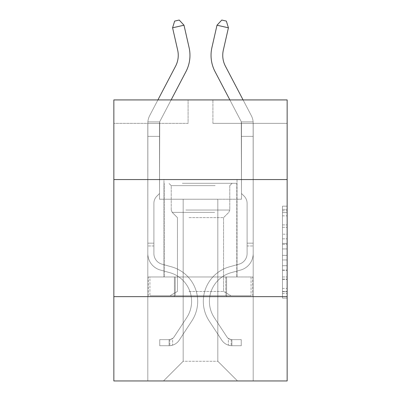 <?xml version="1.0" encoding="UTF-8"?>
<svg xmlns="http://www.w3.org/2000/svg" width="401" height="401" viewBox="0 0 401 401"><rect width="100%" height="100%" fill="white"/><g stroke="black" fill="none" stroke-linecap="round" stroke-linejoin="round"><path stroke-width="0.3" stroke-dasharray="2 1.5" d="M282.464 234.214L282.464 248.926L287.151 248.926L287.151 293.522L287.151 210.771L287.151 248.926L282.464 248.926L282.464 209.392L282.464 298.118L282.464 206.174L282.464 291.682L287.151 291.682L282.464 291.682L287.151 291.682L282.464 291.682L282.464 276.971L282.464 298.118L287.151 298.118L287.151 206.174L287.151 291.457L287.151 255.367L282.464 255.367L287.151 255.367L287.151 276.971L287.151 212.61L282.464 212.61L287.151 212.61L287.151 298.118L287.151 210.771L287.151 298.118L282.464 298.118L282.464 206.174L287.151 206.174L287.151 210.771L287.151 206.174L287.151 210.771L287.151 206.174L287.151 209.392L287.151 206.174L282.464 206.174L282.464 212.61L287.151 212.61L282.464 212.61L282.464 234.214L287.151 234.214M237.031 179.548L237.031 276.971L163.969 276.971L237.031 276.971L163.969 276.971L237.031 276.971L237.031 179.548L163.969 179.548L163.969 276.971L163.969 179.548L237.031 179.548M287.151 179.548L113.849 179.548L113.849 99.924L287.151 99.924L212.911 99.924L287.151 99.924L287.151 179.548L113.849 179.548L287.151 179.548L287.151 380.95L113.849 380.95L113.849 296.64L287.151 296.64L113.849 296.64L113.849 179.548M287.151 243.412L287.151 238.816L287.151 243.412L282.464 243.412L282.464 224.906L282.464 279.387L282.464 265.708L287.151 265.708L282.464 265.708L282.464 298.118L287.151 298.118L282.464 298.118L287.151 298.118L282.464 298.118L282.464 206.174L287.151 206.174L282.464 206.174L287.151 206.174L282.464 206.174L282.464 243.412L287.151 243.412M287.151 123.343L287.151 99.924L287.151 123.343L212.911 123.343L287.151 123.343M217.828 199.222L217.828 361.276L237.502 380.95L253.191 380.95L253.191 123.343L241.482 123.343L253.191 123.343L241.482 123.343L253.191 123.343L241.482 123.343L253.191 123.343L241.482 123.343L253.191 123.343L241.482 123.343L253.191 123.343L241.482 123.343L253.191 123.343L241.482 123.343L253.191 123.343L241.482 123.343L253.191 123.343L253.191 380.95L253.191 123.343L253.191 380.95L253.191 123.343L253.191 380.95L253.191 123.343L253.191 380.95L253.191 123.343L253.191 380.95L253.191 123.343L253.191 380.95L253.191 123.343L253.191 380.95L253.191 123.343L253.191 380.95L163.498 380.95L237.502 380.95L217.828 361.276L237.502 380.95L217.828 361.276L237.502 380.95L217.828 361.276L237.502 380.95L217.828 361.276L237.502 380.95L217.828 361.276L237.502 380.95L217.828 361.276L237.502 380.95L217.828 361.276L237.502 380.95L217.828 361.276L183.172 361.276L183.172 199.222L183.172 361.276L183.172 199.222L183.172 361.276L163.498 380.95L183.172 361.276L163.498 380.95L183.172 361.276L183.172 199.222L217.828 199.222L217.828 361.276L237.502 380.95L217.828 361.276L217.828 199.222L217.828 361.276L217.828 199.222L217.828 361.276L217.828 199.222L217.828 361.276L217.828 199.222L217.828 361.276L217.828 199.222L217.828 361.276L217.828 199.222L217.828 361.276L217.828 199.222L217.828 361.276L217.828 199.222L159.518 199.222L159.518 123.343L147.809 123.343L147.809 380.95L163.498 380.95L147.809 380.95L163.498 380.95L147.809 380.95L163.498 380.95L147.809 380.95L163.498 380.95L147.809 380.95L163.498 380.95L147.809 380.95L163.498 380.95L147.809 380.95L163.498 380.95L147.809 380.95L163.498 380.95L147.809 380.95L147.809 123.343L147.809 380.95L147.809 123.343L147.809 380.95L147.809 123.343L147.809 380.95L147.809 123.343L147.809 380.95L147.809 123.343L147.809 380.95L147.809 123.343L147.809 380.95L147.809 123.343L147.809 380.95L147.809 123.343L159.518 123.343L147.809 123.343L159.518 123.343L147.809 123.343L159.518 123.343L147.809 123.343L159.518 123.343L147.809 123.343L159.518 123.343L147.809 123.343L159.518 123.343L147.809 123.343L159.518 123.343L147.809 123.343L159.518 123.343L159.518 199.222L159.518 123.343L159.518 199.222L159.518 123.343L159.518 199.222L159.518 123.343L159.518 199.222L159.518 123.343L159.518 199.222L159.518 123.343L159.518 199.222L159.518 123.343L159.518 199.222L159.518 123.343L159.518 199.222L183.172 199.222L159.518 199.222L183.172 199.222L159.518 199.222L183.172 199.222L159.518 199.222L183.172 199.222L159.518 199.222L183.172 199.222L159.518 199.222L183.172 199.222L159.518 199.222L183.172 199.222L159.518 199.222L183.172 199.222L183.172 361.276L163.498 380.95L183.172 361.276L183.172 199.222L183.172 361.276L163.498 380.95L183.172 361.276L183.172 199.222L183.172 361.276L163.498 380.95L183.172 361.276L183.172 199.222L183.172 361.276L163.498 380.95L183.172 361.276L183.172 199.222L183.172 361.276L163.498 380.95L183.172 361.276L183.172 199.222L183.172 361.276L163.498 380.95L183.172 361.276L183.172 199.222L183.172 361.276L163.498 380.95L183.172 361.276L217.828 361.276L217.828 199.222L241.482 199.222L217.828 199.222M188.089 123.343L113.849 123.343L188.089 123.343L188.089 99.924L113.849 99.924L188.089 99.924L188.089 123.343M113.849 123.343L113.849 99.924L113.849 123.343M212.911 123.343L212.911 99.924L212.911 123.343M241.482 123.343L241.482 199.222L241.482 123.343M174.405 296.64L252.69 296.64L148.31 296.64L174.405 296.64L174.405 276.971L148.31 276.971L252.69 276.971L174.405 276.971L174.405 296.64L174.405 276.971L226.595 276.971L226.595 296.64L252.69 296.64L226.595 296.64L226.595 276.971L252.69 276.971L252.69 296.64L252.69 276.971L148.31 276.971L148.31 296.64L148.31 276.971L174.405 276.971L174.405 296.64M113.849 296.64L287.151 296.64M282.464 248.926L287.151 248.926L282.464 248.926M282.464 209.392L282.464 206.174L282.464 209.392L287.151 209.392L282.464 209.392M282.464 279.156L282.464 259.963L282.464 279.156L287.151 279.156L282.464 279.156M282.464 259.963L282.464 255.367L287.151 255.367L282.464 255.367L282.464 259.963L287.151 259.963L282.464 259.963M282.464 224.906L282.464 212.61L282.464 224.906L287.151 224.906L282.464 224.906M282.464 206.174L287.151 206.174L282.464 206.174L282.464 210.771L282.464 206.174L287.151 206.174M282.464 298.118L287.151 298.118L282.464 298.118L282.464 293.522L282.464 298.118M226.595 276.971L226.595 296.64L226.595 276.971M172.58 27.809L174.651 21.093L179.217 20.05L183.994 25.208L179.217 20.05L183.994 25.208L189.082 47.529A35.128 35.128 0 0 1 185.949 71.634L160.054 121.077A4.682 4.682 0 0 0 159.723 121.874L147.864 121.874A16.391 16.391 0 0 1 149.678 115.643A16.391 16.391 0 0 0 147.864 121.874L147.809 136.365L159.518 136.365L159.518 123.247L159.518 193.508L156.876 196.144L159.518 193.508L159.518 136.365L159.518 193.508L159.518 136.365L147.809 136.365L147.809 253.557A17.098 17.098 0 0 0 160.315 270.023A17.098 17.098 0 0 1 147.809 253.557A17.098 17.098 0 0 0 160.315 270.023A17.098 17.098 0 0 1 147.809 253.557A17.098 17.098 0 0 0 160.315 270.023A17.098 17.098 0 0 1 147.809 253.557A17.098 17.098 0 0 0 160.315 270.023A17.098 17.098 0 0 1 147.809 253.557A17.098 17.098 0 0 0 160.315 270.023A17.098 17.098 0 0 1 147.809 253.557A17.098 17.098 0 0 0 160.315 270.023A17.098 17.098 0 0 1 147.809 253.557A17.098 17.098 0 0 0 160.315 270.023A17.098 17.098 0 0 1 147.809 253.557A17.098 17.098 0 0 0 160.315 270.023A17.098 17.098 0 0 1 147.809 253.557A17.098 17.098 0 0 0 160.315 270.023L169.844 272.68L160.315 270.023A17.098 17.098 0 0 1 147.809 253.557A17.098 17.098 0 0 0 160.315 270.023L169.844 272.68A29.744 29.744 0 0 1 186.726 317.647A29.744 29.744 0 0 0 169.844 272.68A29.744 29.744 0 0 1 186.726 317.647A29.744 29.744 0 0 0 169.844 272.68L160.315 270.023L169.844 272.68A29.744 29.744 0 0 1 186.726 317.647A29.744 29.744 0 0 0 169.844 272.68L160.315 270.023L169.844 272.68A29.744 29.744 0 0 1 186.726 317.647A29.744 29.744 0 0 0 169.844 272.68A29.744 29.744 0 0 1 186.726 317.647A29.744 29.744 0 0 0 169.844 272.68L160.315 270.023L169.844 272.68A29.744 29.744 0 0 1 186.726 317.647A29.744 29.744 0 0 0 169.844 272.68L160.315 270.023L169.844 272.68A29.744 29.744 0 0 1 186.726 317.647A29.744 29.744 0 0 0 169.844 272.68A29.744 29.744 0 0 1 186.726 317.647A29.744 29.744 0 0 0 169.844 272.68L160.315 270.023L169.844 272.68A29.744 29.744 0 0 1 186.726 317.647L174.169 336.785L186.726 317.647A29.744 29.744 0 0 0 169.844 272.68A29.744 29.744 0 0 1 186.726 317.647L174.169 336.785L186.726 317.647A29.744 29.744 0 0 0 169.844 272.68A29.744 29.744 0 0 1 186.726 317.647L174.169 336.785L186.726 317.647A29.744 29.744 0 0 0 169.844 272.68L160.315 270.023L169.844 272.68A29.744 29.744 0 0 1 186.726 317.647L174.169 336.785L186.726 317.647A29.744 29.744 0 0 0 169.844 272.68A29.744 29.744 0 0 1 186.726 317.647L174.169 336.785A6.321 6.321 0 0 1 172.63 338.409C169.082 340.038 169.082 340.038 172.63 338.409C169.082 340.038 169.082 340.038 172.63 338.409A6.321 6.321 0 0 0 174.169 336.785L186.726 317.647A29.744 29.744 0 0 0 169.844 272.68A29.744 29.744 0 0 1 186.726 317.647L174.169 336.785A6.321 6.321 0 0 1 169.117 339.637A6.321 6.321 0 0 0 174.169 336.785A6.321 6.321 0 0 1 172.63 338.409C169.082 340.038 169.082 340.038 172.63 338.409C169.082 340.038 169.082 340.038 172.63 338.409A6.321 6.321 0 0 0 174.169 336.785L186.726 317.647L174.169 336.785A6.321 6.321 0 0 1 169.117 339.637A6.321 6.321 0 0 0 174.169 336.785A6.321 6.321 0 0 1 172.63 338.409C169.082 340.038 169.082 340.038 172.63 338.409C169.082 340.038 169.082 340.038 172.63 338.409A6.321 6.321 0 0 0 174.169 336.785L186.726 317.647L174.169 336.785A6.321 6.321 0 0 1 169.117 339.637A6.321 6.321 0 0 0 174.169 336.785A6.321 6.321 0 0 1 172.63 338.409C169.082 340.038 169.082 340.038 172.63 338.409C169.082 340.038 169.082 340.038 172.63 338.409A6.321 6.321 0 0 0 174.169 336.785L186.726 317.647A29.744 29.744 0 0 0 169.844 272.68A29.744 29.744 0 0 1 186.726 317.647L174.169 336.785A6.321 6.321 0 0 1 169.117 339.637A6.321 6.321 0 0 0 174.169 336.785A6.321 6.321 0 0 1 172.63 338.409C169.082 340.038 169.082 340.038 172.63 338.409C169.082 340.038 169.082 340.038 172.63 338.409A6.321 6.321 0 0 0 174.169 336.785L186.726 317.647L174.169 336.785A6.321 6.321 0 0 1 169.117 339.637A6.321 6.321 0 0 0 174.169 336.785A6.321 6.321 0 0 1 172.63 338.409C169.082 340.038 169.082 340.038 172.63 338.409C169.082 340.038 169.082 340.038 172.63 338.409A6.321 6.321 0 0 0 174.169 336.785L186.726 317.647L174.169 336.785A6.321 6.321 0 0 1 169.117 339.637A6.321 6.321 0 0 0 174.169 336.785A6.321 6.321 0 0 1 172.63 338.409C169.082 340.038 169.082 340.038 172.63 338.409C169.082 340.038 169.082 340.038 172.63 338.409A6.321 6.321 0 0 0 174.169 336.785L186.726 317.647A29.744 29.744 0 0 0 169.844 272.68A29.744 29.744 0 0 1 186.726 317.647L174.169 336.785A6.321 6.321 0 0 1 169.117 339.637A6.321 6.321 0 0 0 174.169 336.785A6.321 6.321 0 0 1 172.63 338.409A6.321 6.321 0 0 0 174.169 336.785L186.726 317.647L174.169 336.785A6.321 6.321 0 0 1 169.117 339.637L159.753 339.637L159.753 345.727L159.753 339.637L169.117 339.637L169.117 345.727L159.753 345.727L169.117 345.727L169.117 339.637L159.753 339.637L159.753 345.727L159.753 339.637L169.117 339.637L169.117 345.727L159.753 345.727L169.117 345.727L169.117 339.637L159.753 339.637L159.753 345.727L159.753 339.637L169.117 339.637L169.117 345.727L159.753 345.727L169.117 345.727L169.117 339.637L159.753 339.637L159.753 345.727L159.753 339.637L169.117 339.637L169.117 345.727L159.753 345.727L169.117 345.727L169.117 339.637L159.753 339.637L159.753 345.727L159.753 339.637L169.117 339.637L169.117 345.727L159.753 345.727L169.117 345.727L169.117 339.637L159.753 339.637L159.753 345.727L159.753 339.637L169.117 339.637L169.117 345.727L159.753 345.727L169.117 345.727L169.117 339.637L159.753 339.637L159.753 345.727L159.753 339.637L169.117 339.637L169.117 345.727L159.753 345.727L169.117 345.727L169.117 339.637L159.753 339.637L169.117 339.637L169.117 345.727L169.117 339.637A6.321 6.321 0 0 0 174.169 336.785L186.726 317.647A29.744 29.744 0 0 0 169.844 272.68L160.315 270.023A17.098 17.098 0 0 1 147.809 253.557L147.864 121.874A16.391 16.391 0 0 1 149.678 115.643L175.578 66.2A23.418 23.418 0 0 0 177.668 50.13L172.58 27.809L183.994 25.208L189.082 47.529A35.128 35.128 0 0 1 185.949 71.634L160.054 121.077A4.682 4.682 0 0 0 159.723 121.874L159.518 136.365L147.809 136.365L147.864 121.874A16.391 16.391 0 0 1 149.678 115.643L175.578 66.2A23.418 23.418 0 0 0 177.668 50.13L172.58 27.809L174.651 21.093L179.217 20.05L174.651 21.093L172.58 27.809L183.994 25.208L172.58 27.809L174.651 21.093L179.217 20.05L183.994 25.208L179.217 20.05L174.651 21.093L172.58 27.809L183.994 25.208L189.082 47.529A35.128 35.128 0 0 1 185.949 71.634L160.054 121.077A4.682 4.682 0 0 0 159.723 121.874L147.864 121.874L147.809 136.365L147.864 121.874L159.723 121.874L159.518 123.247L159.723 121.874L147.864 121.874A16.391 16.391 0 0 1 149.678 115.643L175.578 66.2A23.418 23.418 0 0 0 177.668 50.13L172.58 27.809L174.651 21.093L179.217 20.05L183.994 25.208L172.58 27.809L183.994 25.208L179.217 20.05L174.651 21.093L172.58 27.809L174.651 21.093L179.217 20.05L183.994 25.208L189.082 47.529A35.128 35.128 0 0 1 185.949 71.634L160.054 121.077A4.682 4.682 0 0 0 159.723 121.874L159.518 193.508L156.876 196.144A10.175 10.175 0 0 0 153.899 203.342A10.175 10.175 0 0 1 156.876 196.144L159.518 193.508L159.518 136.365L147.809 136.365L147.864 121.874A16.391 16.391 0 0 1 149.678 115.643L175.578 66.2A23.418 23.418 0 0 0 177.668 50.13L172.58 27.809L183.994 25.208L172.58 27.809L174.651 21.093L172.58 27.809L183.994 25.208L179.217 20.05L174.651 21.093L179.217 20.05L183.994 25.208L189.082 47.529A35.128 35.128 0 0 1 185.949 71.634L160.054 121.077A4.682 4.682 0 0 0 159.723 121.874L147.864 121.874L147.809 136.365L147.864 121.874L159.723 121.874L159.518 123.247L159.723 121.874L147.864 121.874A16.391 16.391 0 0 1 149.678 115.643L175.578 66.2A23.418 23.418 0 0 0 177.668 50.13L172.58 27.809L174.651 21.093L172.58 27.809L183.994 25.208L172.58 27.809L174.651 21.093L179.217 20.05L174.651 21.093L172.58 27.809L183.994 25.208L179.217 20.05L183.994 25.208L189.082 47.529A35.128 35.128 0 0 1 185.949 71.634L160.054 121.077A4.682 4.682 0 0 0 159.723 121.874L159.518 136.365L159.723 121.874L147.864 121.874A16.391 16.391 0 0 1 149.678 115.643L175.578 66.2A23.418 23.418 0 0 0 177.668 50.13L172.58 27.809L177.668 50.13L172.58 27.809L177.668 50.13L172.58 27.809L183.994 25.208L179.217 20.05L174.651 21.093L179.217 20.05L183.994 25.208L189.082 47.529A35.128 35.128 0 0 1 185.949 71.634L160.054 121.077A4.682 4.682 0 0 0 159.723 121.874L159.518 136.365L147.809 136.365L147.809 253.557A17.098 17.098 0 0 0 160.315 270.023A17.098 17.098 0 0 1 147.809 253.557L147.809 136.365L159.518 136.365L159.518 193.508L156.876 196.144A10.175 10.175 0 0 0 153.899 203.342A10.175 10.175 0 0 1 156.876 196.144L159.518 193.508L159.723 121.874L147.864 121.874L147.809 253.557A17.098 17.098 0 0 0 160.315 270.023A17.098 17.098 0 0 1 147.809 253.557L147.809 136.365L159.518 136.365L159.518 193.508L156.876 196.144A10.175 10.175 0 0 0 153.899 203.342A10.175 10.175 0 0 1 156.876 196.144L159.518 193.508L159.518 136.365L147.809 136.365L147.809 253.557A17.098 17.098 0 0 0 160.315 270.023A17.098 17.098 0 0 1 147.809 253.557L147.809 136.365L159.518 136.365L159.518 123.247L159.518 193.508L156.876 196.144A10.175 10.175 0 0 0 153.899 203.342A10.175 10.175 0 0 1 156.876 196.144L159.518 193.508L159.518 136.365L147.809 136.365L147.809 253.557A17.098 17.098 0 0 0 160.315 270.023L169.844 272.68L160.315 270.023A17.098 17.098 0 0 1 147.809 253.557L147.809 136.365L159.518 136.365L159.723 121.874L159.518 193.508L156.876 196.144A10.175 10.175 0 0 0 153.899 203.342A10.175 10.175 0 0 1 156.876 196.144L159.518 193.508L159.518 136.365L147.809 136.365L147.809 253.557A17.098 17.098 0 0 0 160.315 270.023A17.098 17.098 0 0 1 147.809 253.557L147.809 136.365L159.518 136.365L159.723 121.874L147.864 121.874L159.723 121.874L159.518 193.508L156.876 196.144A10.175 10.175 0 0 0 153.899 203.342A10.175 10.175 0 0 1 156.876 196.144L159.518 193.508L159.518 136.365L147.809 136.365L147.809 253.557A17.098 17.098 0 0 0 160.315 270.023A17.098 17.098 0 0 1 147.809 253.557L147.809 136.365L159.518 136.365L159.723 121.874L147.864 121.874A16.391 16.391 0 0 1 149.678 115.643L175.578 66.2A23.418 23.418 0 0 0 177.668 50.13L172.58 27.809L177.668 50.13L172.58 27.809L183.994 25.208L179.217 20.05L174.651 21.093L172.58 27.809L177.668 50.13L172.58 27.809L183.994 25.208L189.082 47.529A35.128 35.128 0 0 1 185.949 71.634L160.054 121.077A4.682 4.682 0 0 0 159.723 121.874A4.682 4.682 0 0 1 160.054 121.077A4.682 4.682 0 0 0 159.723 121.874L147.864 121.874A16.391 16.391 0 0 1 149.678 115.643L175.578 66.2A23.418 23.418 0 0 0 177.668 50.13M153.899 243.151L147.809 243.151L147.809 245.963L147.809 243.151L153.899 243.151L153.899 253.557L153.899 203.342A10.175 10.175 0 0 1 156.876 196.144A10.175 10.175 0 0 0 153.899 203.342A10.175 10.175 0 0 1 156.876 196.144A10.175 10.175 0 0 0 153.899 203.342L153.899 253.557L153.899 243.151L147.809 243.151L153.899 243.151L153.899 253.557A11.007 11.007 0 0 0 161.949 264.159A11.007 11.007 0 0 1 153.899 253.557L153.899 203.342L153.899 253.557A11.007 11.007 0 0 0 161.949 264.159A11.007 11.007 0 0 1 153.899 253.557L153.899 203.342L153.899 253.557L153.899 243.151L147.809 243.151L153.899 243.151L153.899 253.557A11.007 11.007 0 0 0 161.949 264.159A11.007 11.007 0 0 1 153.899 253.557L153.899 203.342L153.899 253.557A11.007 11.007 0 0 0 161.949 264.159L171.478 266.815L161.949 264.159A11.007 11.007 0 0 1 153.899 253.557L153.899 203.342L153.899 253.557L153.899 243.151L147.809 243.151L153.899 243.151L153.899 253.557A11.007 11.007 0 0 0 161.949 264.159A11.007 11.007 0 0 1 153.899 253.557L153.899 203.342L153.899 253.557A11.007 11.007 0 0 0 161.949 264.159A11.007 11.007 0 0 1 153.899 253.557L153.899 243.151M169.117 345.727A12.411 12.411 0 0 0 179.262 340.123L191.818 320.985A35.829 35.829 0 0 0 171.478 266.815L161.949 264.159A11.007 11.007 0 0 1 153.899 253.557A11.007 11.007 0 0 0 161.949 264.159A11.007 11.007 0 0 1 153.899 253.557L153.899 203.342L153.899 253.557A11.007 11.007 0 0 0 161.949 264.159A11.007 11.007 0 0 1 153.899 253.557A11.007 11.007 0 0 0 161.949 264.159L171.478 266.815A35.829 35.829 0 0 1 191.818 320.985A35.829 35.829 0 0 0 171.478 266.815L161.949 264.159A11.007 11.007 0 0 1 153.899 253.557A11.007 11.007 0 0 0 161.949 264.159L171.478 266.815L161.949 264.159A11.007 11.007 0 0 1 153.899 253.557A11.007 11.007 0 0 0 161.949 264.159A11.007 11.007 0 0 1 153.899 253.557A11.007 11.007 0 0 0 161.949 264.159L171.478 266.815L161.949 264.159A11.007 11.007 0 0 1 153.899 253.557A11.007 11.007 0 0 0 161.949 264.159L171.478 266.815A35.829 35.829 0 0 1 191.818 320.985A35.829 35.829 0 0 0 171.478 266.815L161.949 264.159A11.007 11.007 0 0 1 153.899 253.557A11.007 11.007 0 0 0 161.949 264.159A11.007 11.007 0 0 1 153.899 253.557A11.007 11.007 0 0 0 161.949 264.159L171.478 266.815L161.949 264.159A11.007 11.007 0 0 1 153.899 253.557A11.007 11.007 0 0 0 161.949 264.159L171.478 266.815A35.829 35.829 0 0 1 191.818 320.985L179.262 340.123L191.818 320.985A35.829 35.829 0 0 0 171.478 266.815L161.949 264.159L171.478 266.815A35.829 35.829 0 0 1 191.818 320.985A35.829 35.829 0 0 0 171.478 266.815L161.949 264.159L171.478 266.815A35.829 35.829 0 0 1 191.818 320.985A35.829 35.829 0 0 0 171.478 266.815L161.949 264.159L171.478 266.815A35.829 35.829 0 0 1 191.818 320.985L179.262 340.123L191.818 320.985A35.829 35.829 0 0 0 171.478 266.815L161.949 264.159L171.478 266.815A35.829 35.829 0 0 1 191.818 320.985A35.829 35.829 0 0 0 171.478 266.815L161.949 264.159L171.478 266.815A35.829 35.829 0 0 1 191.818 320.985A35.829 35.829 0 0 0 171.478 266.815A35.829 35.829 0 0 1 191.818 320.985L179.262 340.123A12.411 12.411 0 0 1 172.63 345.151A12.411 12.411 0 0 0 179.262 340.123L191.818 320.985A35.829 35.829 0 0 0 171.478 266.815A35.829 35.829 0 0 1 191.818 320.985L179.262 340.123L191.818 320.985A35.829 35.829 0 0 0 171.478 266.815A35.829 35.829 0 0 1 191.818 320.985A35.829 35.829 0 0 0 171.478 266.815A35.829 35.829 0 0 1 191.818 320.985L179.262 340.123L191.818 320.985A35.829 35.829 0 0 0 171.478 266.815A35.829 35.829 0 0 1 191.818 320.985L179.262 340.123A12.411 12.411 0 0 1 172.63 345.151C169.021 345.918 169.021 345.918 172.63 345.151C169.021 345.918 169.021 345.918 172.63 345.151A12.411 12.411 0 0 0 179.262 340.123L191.818 320.985A35.829 35.829 0 0 0 171.478 266.815A35.829 35.829 0 0 1 191.818 320.985A35.829 35.829 0 0 0 171.478 266.815A35.829 35.829 0 0 1 191.818 320.985L179.262 340.123L191.818 320.985A35.829 35.829 0 0 0 171.478 266.815A35.829 35.829 0 0 1 191.818 320.985L179.262 340.123A12.411 12.411 0 0 1 172.63 345.151C169.021 345.918 169.021 345.918 172.63 345.151C169.021 345.918 169.021 345.918 172.63 345.151A12.411 12.411 0 0 0 179.262 340.123L191.818 320.985L179.262 340.123A12.411 12.411 0 0 1 172.63 345.151C169.021 345.918 169.021 345.918 172.63 345.151C169.021 345.918 169.021 345.918 172.63 345.151A12.411 12.411 0 0 0 179.262 340.123L191.818 320.985L179.262 340.123A12.411 12.411 0 0 1 172.63 345.151C169.021 345.918 169.021 345.918 172.63 345.151C169.021 345.918 169.021 345.918 172.63 345.151A12.411 12.411 0 0 0 179.262 340.123L191.818 320.985L179.262 340.123A12.411 12.411 0 0 1 172.63 345.151C169.021 345.918 169.021 345.918 172.63 345.151C169.021 345.918 169.021 345.918 172.63 345.151A12.411 12.411 0 0 0 179.262 340.123L191.818 320.985L179.262 340.123A12.411 12.411 0 0 1 172.63 345.151C169.021 345.918 169.021 345.918 172.63 345.151C169.021 345.918 169.021 345.918 172.63 345.151A12.411 12.411 0 0 0 179.262 340.123L191.818 320.985L179.262 340.123A12.411 12.411 0 0 1 172.63 345.151C169.021 345.918 169.021 345.918 172.63 345.151C169.021 345.918 169.021 345.918 172.63 345.151A12.411 12.411 0 0 0 179.262 340.123A12.411 12.411 0 0 1 169.117 345.727A12.411 12.411 0 0 0 179.262 340.123A12.411 12.411 0 0 1 169.117 345.727A12.411 12.411 0 0 0 179.262 340.123A12.411 12.411 0 0 1 169.117 345.727A12.411 12.411 0 0 0 179.262 340.123A12.411 12.411 0 0 1 169.117 345.727A12.411 12.411 0 0 0 179.262 340.123A12.411 12.411 0 0 1 169.117 345.727A12.411 12.411 0 0 0 179.262 340.123A12.411 12.411 0 0 1 169.117 345.727A12.411 12.411 0 0 0 179.262 340.123A12.411 12.411 0 0 1 169.117 345.727A12.411 12.411 0 0 0 179.262 340.123A12.411 12.411 0 0 1 169.117 345.727L159.753 345.727L169.117 345.727M228.42 27.809L217.006 25.208L221.783 20.05L217.006 25.208L211.918 47.529A35.128 35.128 0 0 0 215.051 71.634L240.946 121.077A4.682 4.682 0 0 1 241.277 121.874L253.136 121.874A16.391 16.391 0 0 0 251.322 115.643A16.391 16.391 0 0 1 253.136 121.874L253.191 136.365L241.482 136.365L241.482 123.247L241.482 193.508L244.124 196.144L241.482 193.508L241.482 136.365L241.482 193.508L241.482 136.365L253.191 136.365L253.191 253.557A17.098 17.098 0 0 1 240.685 270.023A17.098 17.098 0 0 0 253.191 253.557A17.098 17.098 0 0 1 240.685 270.023A17.098 17.098 0 0 0 253.191 253.557A17.098 17.098 0 0 1 240.685 270.023A17.098 17.098 0 0 0 253.191 253.557A17.098 17.098 0 0 1 240.685 270.023A17.098 17.098 0 0 0 253.191 253.557A17.098 17.098 0 0 1 240.685 270.023A17.098 17.098 0 0 0 253.191 253.557A17.098 17.098 0 0 1 240.685 270.023A17.098 17.098 0 0 0 253.191 253.557A17.098 17.098 0 0 1 240.685 270.023A17.098 17.098 0 0 0 253.191 253.557A17.098 17.098 0 0 1 240.685 270.023A17.098 17.098 0 0 0 253.191 253.557A17.098 17.098 0 0 1 240.685 270.023L231.156 272.68L240.685 270.023A17.098 17.098 0 0 0 253.191 253.557A17.098 17.098 0 0 1 240.685 270.023L231.156 272.68A29.744 29.744 0 0 0 214.274 317.647A29.744 29.744 0 0 1 231.156 272.68A29.744 29.744 0 0 0 214.274 317.647A29.744 29.744 0 0 1 231.156 272.68L240.685 270.023L231.156 272.68A29.744 29.744 0 0 0 214.274 317.647A29.744 29.744 0 0 1 231.156 272.68L240.685 270.023L231.156 272.68A29.744 29.744 0 0 0 214.274 317.647A29.744 29.744 0 0 1 231.156 272.68A29.744 29.744 0 0 0 214.274 317.647A29.744 29.744 0 0 1 231.156 272.68L240.685 270.023L231.156 272.68A29.744 29.744 0 0 0 214.274 317.647A29.744 29.744 0 0 1 231.156 272.68L240.685 270.023L231.156 272.68A29.744 29.744 0 0 0 214.274 317.647A29.744 29.744 0 0 1 231.156 272.68A29.744 29.744 0 0 0 214.274 317.647A29.744 29.744 0 0 1 231.156 272.68L240.685 270.023L231.156 272.68A29.744 29.744 0 0 0 214.274 317.647L226.831 336.785L214.274 317.647A29.744 29.744 0 0 1 231.156 272.68A29.744 29.744 0 0 0 214.274 317.647L226.831 336.785L214.274 317.647A29.744 29.744 0 0 1 231.156 272.68A29.744 29.744 0 0 0 214.274 317.647L226.831 336.785L214.274 317.647A29.744 29.744 0 0 1 231.156 272.68L240.685 270.023L231.156 272.68A29.744 29.744 0 0 0 214.274 317.647L226.831 336.785L214.274 317.647A29.744 29.744 0 0 1 231.156 272.68A29.744 29.744 0 0 0 214.274 317.647L226.831 336.785A6.321 6.321 0 0 0 228.369 338.409C231.918 340.038 231.918 340.038 228.369 338.409C231.918 340.038 231.918 340.038 228.369 338.409A6.321 6.321 0 0 1 226.831 336.785L214.274 317.647A29.744 29.744 0 0 1 231.156 272.68A29.744 29.744 0 0 0 214.274 317.647L226.831 336.785A6.321 6.321 0 0 0 231.883 339.637A6.321 6.321 0 0 1 226.831 336.785A6.321 6.321 0 0 0 228.369 338.409C231.918 340.038 231.918 340.038 228.369 338.409C231.918 340.038 231.918 340.038 228.369 338.409A6.321 6.321 0 0 1 226.831 336.785L214.274 317.647L226.831 336.785A6.321 6.321 0 0 0 231.883 339.637A6.321 6.321 0 0 1 226.831 336.785A6.321 6.321 0 0 0 228.369 338.409C231.918 340.038 231.918 340.038 228.369 338.409C231.918 340.038 231.918 340.038 228.369 338.409A6.321 6.321 0 0 1 226.831 336.785L214.274 317.647L226.831 336.785A6.321 6.321 0 0 0 231.883 339.637A6.321 6.321 0 0 1 226.831 336.785A6.321 6.321 0 0 0 228.369 338.409C231.918 340.038 231.918 340.038 228.369 338.409C231.918 340.038 231.918 340.038 228.369 338.409A6.321 6.321 0 0 1 226.831 336.785L214.274 317.647A29.744 29.744 0 0 1 231.156 272.68A29.744 29.744 0 0 0 214.274 317.647L226.831 336.785A6.321 6.321 0 0 0 231.883 339.637A6.321 6.321 0 0 1 226.831 336.785A6.321 6.321 0 0 0 228.369 338.409C231.918 340.038 231.918 340.038 228.369 338.409C231.918 340.038 231.918 340.038 228.369 338.409A6.321 6.321 0 0 1 226.831 336.785L214.274 317.647L226.831 336.785A6.321 6.321 0 0 0 231.883 339.637A6.321 6.321 0 0 1 226.831 336.785A6.321 6.321 0 0 0 228.369 338.409C231.918 340.038 231.918 340.038 228.369 338.409C231.918 340.038 231.918 340.038 228.369 338.409A6.321 6.321 0 0 1 226.831 336.785L214.274 317.647L226.831 336.785A6.321 6.321 0 0 0 231.883 339.637A6.321 6.321 0 0 1 226.831 336.785A6.321 6.321 0 0 0 228.369 338.409C231.918 340.038 231.918 340.038 228.369 338.409C231.918 340.038 231.918 340.038 228.369 338.409A6.321 6.321 0 0 1 226.831 336.785L214.274 317.647A29.744 29.744 0 0 1 231.156 272.68A29.744 29.744 0 0 0 214.274 317.647L226.831 336.785A6.321 6.321 0 0 0 231.883 339.637A6.321 6.321 0 0 1 226.831 336.785A6.321 6.321 0 0 0 228.369 338.409A6.321 6.321 0 0 1 226.831 336.785L214.274 317.647L226.831 336.785A6.321 6.321 0 0 0 231.883 339.637L241.247 339.637L241.247 345.727L241.247 339.637L231.883 339.637L231.883 345.727L241.247 345.727L231.883 345.727L231.883 339.637L241.247 339.637L241.247 345.727L241.247 339.637L231.883 339.637L231.883 345.727L241.247 345.727L231.883 345.727L231.883 339.637L241.247 339.637L241.247 345.727L241.247 339.637L231.883 339.637L231.883 345.727L241.247 345.727L231.883 345.727L231.883 339.637L241.247 339.637L241.247 345.727L241.247 339.637L231.883 339.637L231.883 345.727L241.247 345.727L231.883 345.727L231.883 339.637L241.247 339.637L241.247 345.727L241.247 339.637L231.883 339.637L231.883 345.727L241.247 345.727L231.883 345.727L231.883 339.637L241.247 339.637L241.247 345.727L241.247 339.637L231.883 339.637L231.883 345.727L241.247 345.727L231.883 345.727L231.883 339.637L241.247 339.637L241.247 345.727L241.247 339.637L231.883 339.637L231.883 345.727L241.247 345.727L231.883 345.727L231.883 339.637L241.247 339.637L231.883 339.637L231.883 345.727L231.883 339.637A6.321 6.321 0 0 1 226.831 336.785L214.274 317.647A29.744 29.744 0 0 1 231.156 272.68L240.685 270.023A17.098 17.098 0 0 0 253.191 253.557L253.136 121.874A16.391 16.391 0 0 0 251.322 115.643L225.422 66.2A23.418 23.418 0 0 1 223.332 50.13L228.42 27.809L217.006 25.208L211.918 47.529A35.128 35.128 0 0 0 215.051 71.634L240.946 121.077A4.682 4.682 0 0 1 241.277 121.874L241.482 136.365L253.191 136.365L253.136 121.874A16.391 16.391 0 0 0 251.322 115.643L225.422 66.2A23.418 23.418 0 0 1 223.332 50.13L228.42 27.809L226.349 21.093L221.783 20.05L226.349 21.093L228.42 27.809L217.006 25.208L228.42 27.809L226.349 21.093L221.783 20.05L217.006 25.208L221.783 20.05L226.349 21.093L228.42 27.809L217.006 25.208L211.918 47.529A35.128 35.128 0 0 0 215.051 71.634L240.946 121.077A4.682 4.682 0 0 1 241.277 121.874L253.136 121.874L253.191 136.365L253.136 121.874L241.277 121.874L241.482 123.247L241.277 121.874L253.136 121.874A16.391 16.391 0 0 0 251.322 115.643L225.422 66.2A23.418 23.418 0 0 1 223.332 50.13L228.42 27.809L226.349 21.093L221.783 20.05L217.006 25.208L228.42 27.809L217.006 25.208L221.783 20.05L226.349 21.093L228.42 27.809L226.349 21.093L221.783 20.05L217.006 25.208L211.918 47.529A35.128 35.128 0 0 0 215.051 71.634L240.946 121.077A4.682 4.682 0 0 1 241.277 121.874L241.482 193.508L244.124 196.144A10.175 10.175 0 0 1 247.101 203.342A10.175 10.175 0 0 0 244.124 196.144L241.482 193.508L241.482 136.365L253.191 136.365L253.136 121.874A16.391 16.391 0 0 0 251.322 115.643L225.422 66.2A23.418 23.418 0 0 1 223.332 50.13L228.42 27.809L217.006 25.208L228.42 27.809L226.349 21.093L228.42 27.809L217.006 25.208L221.783 20.05L226.349 21.093L221.783 20.05L217.006 25.208L211.918 47.529A35.128 35.128 0 0 0 215.051 71.634L240.946 121.077A4.682 4.682 0 0 1 241.277 121.874L253.136 121.874L253.191 136.365L253.136 121.874L241.277 121.874L241.482 123.247L241.277 121.874L253.136 121.874A16.391 16.391 0 0 0 251.322 115.643L225.422 66.2A23.418 23.418 0 0 1 223.332 50.13L228.42 27.809L226.349 21.093L228.42 27.809L217.006 25.208L228.42 27.809L226.349 21.093L221.783 20.05L226.349 21.093L228.42 27.809L226.349 21.093L221.783 20.05L217.006 25.208L221.783 20.05L226.349 21.093L228.42 27.809L223.332 50.13L228.42 27.809L223.332 50.13L228.42 27.809L223.332 50.13L228.42 27.809L217.006 25.208L211.918 47.529A35.128 35.128 0 0 0 215.051 71.634L240.946 121.077A4.682 4.682 0 0 1 241.277 121.874L241.482 136.365L241.277 121.874L253.136 121.874A16.391 16.391 0 0 0 251.322 115.643L225.422 66.2A23.418 23.418 0 0 1 223.332 50.13L228.42 27.809L217.006 25.208L221.783 20.05L217.006 25.208L211.918 47.529A35.128 35.128 0 0 0 215.051 71.634L240.946 121.077A4.682 4.682 0 0 1 241.277 121.874L241.482 136.365L253.191 136.365L253.191 253.557A17.098 17.098 0 0 1 240.685 270.023A17.098 17.098 0 0 0 253.191 253.557L253.191 136.365L241.482 136.365L241.482 193.508L244.124 196.144A10.175 10.175 0 0 1 247.101 203.342A10.175 10.175 0 0 0 244.124 196.144L241.482 193.508L241.277 121.874L253.136 121.874L253.191 253.557A17.098 17.098 0 0 1 240.685 270.023A17.098 17.098 0 0 0 253.191 253.557L253.191 136.365L241.482 136.365L241.482 193.508L244.124 196.144A10.175 10.175 0 0 1 247.101 203.342A10.175 10.175 0 0 0 244.124 196.144L241.482 193.508L241.482 136.365L253.191 136.365L253.191 253.557A17.098 17.098 0 0 1 240.685 270.023A17.098 17.098 0 0 0 253.191 253.557L253.191 136.365L241.482 136.365L241.482 123.247L241.482 193.508L244.124 196.144A10.175 10.175 0 0 1 247.101 203.342A10.175 10.175 0 0 0 244.124 196.144L241.482 193.508L241.482 136.365L253.191 136.365L253.191 253.557A17.098 17.098 0 0 1 240.685 270.023L231.156 272.68L240.685 270.023A17.098 17.098 0 0 0 253.191 253.557L253.191 136.365L241.482 136.365L241.277 121.874L241.482 193.508L244.124 196.144A10.175 10.175 0 0 1 247.101 203.342A10.175 10.175 0 0 0 244.124 196.144L241.482 193.508L241.482 136.365L253.191 136.365L253.191 253.557A17.098 17.098 0 0 1 240.685 270.023A17.098 17.098 0 0 0 253.191 253.557L253.191 136.365L241.482 136.365L241.277 121.874L253.136 121.874L241.277 121.874L241.482 193.508L244.124 196.144A10.175 10.175 0 0 1 247.101 203.342A10.175 10.175 0 0 0 244.124 196.144L241.482 193.508L241.482 136.365L253.191 136.365L253.191 253.557A17.098 17.098 0 0 1 240.685 270.023A17.098 17.098 0 0 0 253.191 253.557L253.191 136.365L241.482 136.365L241.277 121.874L253.136 121.874A16.391 16.391 0 0 0 251.322 115.643L225.422 66.2A23.418 23.418 0 0 1 223.332 50.13L228.42 27.809L223.332 50.13L228.42 27.809L217.006 25.208L221.783 20.05L226.349 21.093L221.783 20.05L217.006 25.208L211.918 47.529A35.128 35.128 0 0 0 215.051 71.634L240.946 121.077A4.682 4.682 0 0 1 241.277 121.874A4.682 4.682 0 0 0 240.946 121.077A4.682 4.682 0 0 1 241.277 121.874L253.136 121.874A16.391 16.391 0 0 0 251.322 115.643L225.422 66.2A23.418 23.418 0 0 1 223.332 50.13A23.418 23.418 0 0 0 225.422 66.2A23.418 23.418 0 0 1 223.332 50.13A23.418 23.418 0 0 0 225.422 66.2A23.418 23.418 0 0 1 223.332 50.13M247.101 243.151L253.191 243.151L253.191 245.963L253.191 243.151L247.101 243.151L247.101 253.557L247.101 203.342A10.175 10.175 0 0 0 244.124 196.144A10.175 10.175 0 0 1 247.101 203.342A10.175 10.175 0 0 0 244.124 196.144A10.175 10.175 0 0 1 247.101 203.342L247.101 253.557L247.101 243.151L253.191 243.151L247.101 243.151L247.101 253.557A11.007 11.007 0 0 1 239.051 264.159A11.007 11.007 0 0 0 247.101 253.557L247.101 203.342L247.101 253.557A11.007 11.007 0 0 1 239.051 264.159A11.007 11.007 0 0 0 247.101 253.557L247.101 203.342L247.101 253.557L247.101 243.151L253.191 243.151L247.101 243.151L247.101 253.557A11.007 11.007 0 0 1 239.051 264.159A11.007 11.007 0 0 0 247.101 253.557L247.101 203.342L247.101 253.557A11.007 11.007 0 0 1 239.051 264.159L229.522 266.815L239.051 264.159A11.007 11.007 0 0 0 247.101 253.557L247.101 203.342L247.101 253.557L247.101 243.151L253.191 243.151L247.101 243.151L247.101 253.557A11.007 11.007 0 0 1 239.051 264.159A11.007 11.007 0 0 0 247.101 253.557L247.101 203.342L247.101 253.557A11.007 11.007 0 0 1 239.051 264.159A11.007 11.007 0 0 0 247.101 253.557L247.101 243.151M231.883 345.727A12.411 12.411 0 0 1 221.738 340.123L209.182 320.985A35.829 35.829 0 0 1 229.522 266.815L239.051 264.159A11.007 11.007 0 0 0 247.101 253.557A11.007 11.007 0 0 1 239.051 264.159A11.007 11.007 0 0 0 247.101 253.557L247.101 203.342L247.101 253.557A11.007 11.007 0 0 1 239.051 264.159A11.007 11.007 0 0 0 247.101 253.557A11.007 11.007 0 0 1 239.051 264.159L229.522 266.815A35.829 35.829 0 0 0 209.182 320.985A35.829 35.829 0 0 1 229.522 266.815L239.051 264.159A11.007 11.007 0 0 0 247.101 253.557A11.007 11.007 0 0 1 239.051 264.159L229.522 266.815L239.051 264.159A11.007 11.007 0 0 0 247.101 253.557A11.007 11.007 0 0 1 239.051 264.159A11.007 11.007 0 0 0 247.101 253.557A11.007 11.007 0 0 1 239.051 264.159L229.522 266.815L239.051 264.159A11.007 11.007 0 0 0 247.101 253.557A11.007 11.007 0 0 1 239.051 264.159L229.522 266.815A35.829 35.829 0 0 0 209.182 320.985A35.829 35.829 0 0 1 229.522 266.815L239.051 264.159A11.007 11.007 0 0 0 247.101 253.557A11.007 11.007 0 0 1 239.051 264.159A11.007 11.007 0 0 0 247.101 253.557A11.007 11.007 0 0 1 239.051 264.159L229.522 266.815L239.051 264.159A11.007 11.007 0 0 0 247.101 253.557A11.007 11.007 0 0 1 239.051 264.159L229.522 266.815A35.829 35.829 0 0 0 209.182 320.985L221.738 340.123L209.182 320.985A35.829 35.829 0 0 1 229.522 266.815L239.051 264.159L229.522 266.815A35.829 35.829 0 0 0 209.182 320.985A35.829 35.829 0 0 1 229.522 266.815L239.051 264.159L229.522 266.815A35.829 35.829 0 0 0 209.182 320.985A35.829 35.829 0 0 1 229.522 266.815L239.051 264.159L229.522 266.815A35.829 35.829 0 0 0 209.182 320.985L221.738 340.123L209.182 320.985A35.829 35.829 0 0 1 229.522 266.815L239.051 264.159L229.522 266.815A35.829 35.829 0 0 0 209.182 320.985A35.829 35.829 0 0 1 229.522 266.815L239.051 264.159L229.522 266.815A35.829 35.829 0 0 0 209.182 320.985A35.829 35.829 0 0 1 229.522 266.815A35.829 35.829 0 0 0 209.182 320.985L221.738 340.123A12.411 12.411 0 0 0 228.369 345.151A12.411 12.411 0 0 1 221.738 340.123L209.182 320.985A35.829 35.829 0 0 1 229.522 266.815A35.829 35.829 0 0 0 209.182 320.985L221.738 340.123L209.182 320.985A35.829 35.829 0 0 1 229.522 266.815A35.829 35.829 0 0 0 209.182 320.985A35.829 35.829 0 0 1 229.522 266.815A35.829 35.829 0 0 0 209.182 320.985L221.738 340.123L209.182 320.985A35.829 35.829 0 0 1 229.522 266.815A35.829 35.829 0 0 0 209.182 320.985L221.738 340.123A12.411 12.411 0 0 0 228.369 345.151C231.978 345.918 231.978 345.918 228.369 345.151C231.978 345.918 231.978 345.918 228.369 345.151A12.411 12.411 0 0 1 221.738 340.123L209.182 320.985A35.829 35.829 0 0 1 229.522 266.815A35.829 35.829 0 0 0 209.182 320.985A35.829 35.829 0 0 1 229.522 266.815A35.829 35.829 0 0 0 209.182 320.985L221.738 340.123L209.182 320.985A35.829 35.829 0 0 1 229.522 266.815A35.829 35.829 0 0 0 209.182 320.985L221.738 340.123A12.411 12.411 0 0 0 228.369 345.151C231.978 345.918 231.978 345.918 228.369 345.151C231.978 345.918 231.978 345.918 228.369 345.151A12.411 12.411 0 0 1 221.738 340.123L209.182 320.985L221.738 340.123A12.411 12.411 0 0 0 228.369 345.151C231.978 345.918 231.978 345.918 228.369 345.151C231.978 345.918 231.978 345.918 228.369 345.151A12.411 12.411 0 0 1 221.738 340.123L209.182 320.985L221.738 340.123A12.411 12.411 0 0 0 228.369 345.151C231.978 345.918 231.978 345.918 228.369 345.151C231.978 345.918 231.978 345.918 228.369 345.151A12.411 12.411 0 0 1 221.738 340.123L209.182 320.985L221.738 340.123A12.411 12.411 0 0 0 228.369 345.151C231.978 345.918 231.978 345.918 228.369 345.151C231.978 345.918 231.978 345.918 228.369 345.151A12.411 12.411 0 0 1 221.738 340.123L209.182 320.985L221.738 340.123A12.411 12.411 0 0 0 228.369 345.151C231.978 345.918 231.978 345.918 228.369 345.151C231.978 345.918 231.978 345.918 228.369 345.151A12.411 12.411 0 0 1 221.738 340.123L209.182 320.985L221.738 340.123A12.411 12.411 0 0 0 228.369 345.151C231.978 345.918 231.978 345.918 228.369 345.151C231.978 345.918 231.978 345.918 228.369 345.151A12.411 12.411 0 0 1 221.738 340.123A12.411 12.411 0 0 0 231.883 345.727A12.411 12.411 0 0 1 221.738 340.123A12.411 12.411 0 0 0 231.883 345.727A12.411 12.411 0 0 1 221.738 340.123A12.411 12.411 0 0 0 231.883 345.727A12.411 12.411 0 0 1 221.738 340.123A12.411 12.411 0 0 0 231.883 345.727A12.411 12.411 0 0 1 221.738 340.123A12.411 12.411 0 0 0 231.883 345.727A12.411 12.411 0 0 1 221.738 340.123A12.411 12.411 0 0 0 231.883 345.727A12.411 12.411 0 0 1 221.738 340.123A12.411 12.411 0 0 0 231.883 345.727A12.411 12.411 0 0 1 221.738 340.123A12.411 12.411 0 0 0 231.883 345.727L241.247 345.727L231.883 345.727M184.691 183.297L232.114 183.297L184.691 183.297M215.136 185.638L171.227 185.638L215.136 185.638M185.277 295.707L230.946 295.707L185.277 295.707M188.976 291.437L223.552 291.437L188.976 291.437M188.976 217.623L223.552 217.623L188.976 217.623M182.35 183.297L236.801 183.297L182.35 183.297M182.35 276.971L236.801 276.971L182.35 276.971M175.217 276.971L251.066 276.971L149.934 276.971L175.217 276.971L175.217 295.707L251.066 295.707L149.934 295.707L251.066 295.707L149.934 295.707L175.217 295.707L175.217 276.971L225.783 276.971L225.783 295.707L225.783 276.971L251.066 276.971L251.066 295.707L251.066 276.971L149.934 276.971L149.934 295.707L149.934 276.971L175.217 276.971L175.217 295.707L175.217 276.971M225.783 276.971L225.783 295.707L225.783 276.971M189.082 47.529A35.128 35.128 0 0 1 185.949 71.634A35.128 35.128 0 0 0 189.082 47.529A35.128 35.128 0 0 1 185.949 71.634A35.128 35.128 0 0 0 189.082 47.529A35.128 35.128 0 0 1 185.949 71.634A35.128 35.128 0 0 0 189.082 47.529A35.128 35.128 0 0 1 185.949 71.634L160.054 121.077A4.682 4.682 0 0 0 159.723 121.874A4.682 4.682 0 0 1 160.054 121.077A4.682 4.682 0 0 0 159.723 121.874L147.864 121.874A16.391 16.391 0 0 1 149.678 115.643L157.914 99.924M171.132 99.924L160.054 121.077A4.682 4.682 0 0 0 159.723 121.874L147.864 121.874A16.391 16.391 0 0 1 149.678 115.643L175.578 66.2M211.918 47.529A35.128 35.128 0 0 0 215.051 71.634A35.128 35.128 0 0 1 211.918 47.529A35.128 35.128 0 0 0 215.051 71.634A35.128 35.128 0 0 1 211.918 47.529A35.128 35.128 0 0 0 215.051 71.634A35.128 35.128 0 0 1 211.918 47.529A35.128 35.128 0 0 0 215.051 71.634L240.946 121.077A4.682 4.682 0 0 1 241.277 121.874A4.682 4.682 0 0 0 240.946 121.077A4.682 4.682 0 0 1 241.277 121.874L253.136 121.874A16.391 16.391 0 0 0 251.322 115.643L225.422 66.2M229.868 99.924L240.946 121.077A4.682 4.682 0 0 1 241.277 121.874L253.136 121.874A16.391 16.391 0 0 0 251.322 115.643L243.086 99.924M147.864 121.874A16.391 16.391 0 0 1 149.678 115.643A16.391 16.391 0 0 0 147.864 121.874A16.391 16.391 0 0 1 149.678 115.643A16.391 16.391 0 0 0 147.864 121.874L147.809 253.557L147.809 136.365L159.518 136.365L159.723 121.874A4.682 4.682 0 0 1 160.054 121.077A4.682 4.682 0 0 0 159.723 121.874L147.864 121.874M253.136 121.874A16.391 16.391 0 0 0 251.322 115.643A16.391 16.391 0 0 1 253.136 121.874A16.391 16.391 0 0 0 251.322 115.643A16.391 16.391 0 0 1 253.136 121.874L253.191 253.557L253.191 136.365L241.482 136.365L241.277 121.874A4.682 4.682 0 0 0 240.946 121.077A4.682 4.682 0 0 1 241.277 121.874L253.136 121.874M159.518 193.508L156.876 196.144L159.518 193.508M172.63 345.151C169.021 345.918 169.021 345.918 172.63 345.151C169.021 345.918 169.021 345.918 172.63 345.151L172.63 338.409C169.082 340.038 169.082 340.038 172.63 338.409C169.082 340.038 169.082 340.038 172.63 338.409L172.63 345.151M159.753 345.727L159.753 339.637L159.753 345.727M241.482 193.508L244.124 196.144L241.482 193.508M228.369 345.151C231.978 345.918 231.978 345.918 228.369 345.151C231.978 345.918 231.978 345.918 228.369 345.151L228.369 338.409C231.918 340.038 231.918 340.038 228.369 338.409C231.918 340.038 231.918 340.038 228.369 338.409L228.369 345.151M241.247 345.727L241.247 339.637L241.247 345.727M282.464 276.971L287.151 276.971L282.464 276.971M282.464 270.079L287.151 270.079M282.464 227.322L287.151 227.322L282.464 227.322M282.464 210.771L287.151 210.771M282.464 293.522L287.151 293.522M282.464 288.464L287.151 288.464M282.464 215.828L287.151 215.828M282.464 244.329L287.151 244.329L282.464 244.329M282.464 270.304L287.151 270.304L282.464 270.304M282.464 279.387L287.151 279.387L282.464 279.387M282.464 238.816L287.151 238.816L282.464 238.816M153.899 245.963L147.809 245.963L153.899 245.963M247.101 245.963L253.191 245.963L247.101 245.963M185.863 210.039L229.773 210.039L185.863 210.039M214.655 212.36L172.184 212.36L214.655 212.36M282.464 291.457L287.151 291.457M282.464 291.682L287.151 291.682M282.464 212.61L287.151 212.61M169.823 339.572L169.823 345.692L169.823 339.572M231.176 339.572L231.176 345.692L231.176 339.572M229.773 185.638L232.114 183.297L229.773 185.638L229.773 210.039L228.816 212.36L223.552 217.623L223.552 291.437L230.946 295.707L223.552 291.437L223.552 217.623L228.816 212.36L229.773 210.039L229.773 185.638M164.199 183.297L164.199 276.971L164.199 183.297M236.801 183.297L236.801 276.971L236.801 183.297M171.227 210.039L171.227 185.638L168.886 183.297L171.227 185.638L171.227 210.039L172.184 212.36L177.448 217.623L177.448 291.437L170.054 295.707L177.448 291.437L177.448 217.623L172.184 212.36L171.227 210.039"/><path stroke-width="0.6" d="M113.849 179.548L287.151 179.548L287.151 99.924L113.849 99.924L113.849 380.95L287.151 380.95L287.151 296.64L113.849 296.64M287.151 296.64L287.151 179.548M157.914 99.924L175.578 66.2A23.418 23.418 0 0 0 177.668 50.13L172.58 27.809L174.651 21.093L179.217 20.05L183.994 25.208L189.082 47.529A35.128 35.128 0 0 1 185.949 71.634L171.132 99.924M243.086 99.924L225.422 66.2A23.418 23.418 0 0 1 223.332 50.13L228.42 27.809L217.006 25.208L211.918 47.529A35.128 35.128 0 0 0 215.051 71.634L229.868 99.924M175.578 66.2A23.418 23.418 0 0 0 177.668 50.13A23.418 23.418 0 0 1 175.578 66.2A23.418 23.418 0 0 0 177.668 50.13A23.418 23.418 0 0 1 175.578 66.2A23.418 23.418 0 0 0 177.668 50.13A23.418 23.418 0 0 1 175.578 66.2A23.418 23.418 0 0 0 177.668 50.13M172.58 27.809L183.994 25.208L189.082 47.529M228.42 27.809L226.349 21.093L221.783 20.05L217.006 25.208L211.918 47.529M225.422 66.2A23.418 23.418 0 0 1 223.332 50.13A23.418 23.418 0 0 0 225.422 66.2A23.418 23.418 0 0 1 223.332 50.13"/></g></svg>

